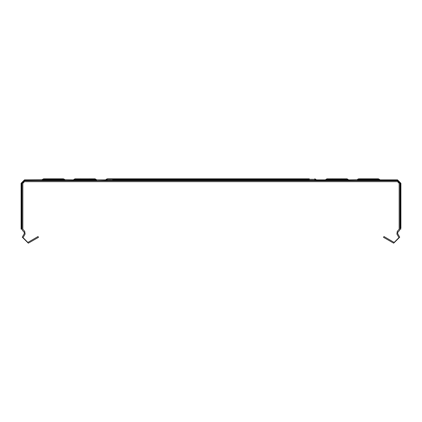 <?xml version="1.0" encoding="UTF-8"?>
<svg xmlns="http://www.w3.org/2000/svg" width="422" height="422" viewBox="0 0 422 422"><rect width="100%" height="100%" fill="white"/><g stroke="black" fill="none" stroke-linecap="round" stroke-linejoin="round"><path stroke-width="0.63" d="M341.424 179.709L346.895 179.709L341.424 179.709L346.895 179.709L341.424 179.709L346.895 179.709L341.424 179.709L346.895 179.709L341.424 179.709L346.895 179.709L341.424 179.709L346.895 179.709L341.424 179.709L346.895 179.709L341.424 179.709L346.895 179.709L341.424 179.709L346.895 179.709L341.424 179.709L346.895 179.709L341.424 179.709L346.895 179.709L341.424 179.709L346.895 179.709L341.424 179.709L346.895 179.709L341.424 179.709L346.895 179.709L341.424 179.709L346.895 179.709L341.424 179.709L346.895 179.709L341.424 179.709L346.895 179.709L341.424 179.709L346.895 179.709L341.424 179.709L346.895 179.709L341.424 179.709L346.895 179.709L341.424 179.709L346.895 179.709L341.424 179.709L346.895 179.709L341.424 179.709L346.895 179.709L341.424 179.709L346.895 179.709L341.424 179.709L346.895 179.709L341.424 179.709L346.895 179.709L341.424 179.709L346.895 179.709L341.424 179.709L346.895 179.709L341.424 179.709L346.895 179.709L347.913 180.183L346.895 179.709L347.913 180.183L346.895 179.709L347.913 180.183L346.895 179.709L347.913 180.183L346.895 179.709L347.913 180.183L346.895 179.709L347.913 180.183L346.895 179.709L347.913 180.183L346.895 179.709L347.913 180.183L346.895 179.709L347.913 180.183L346.895 179.709L347.913 180.183L346.895 179.709L347.913 180.183L346.895 179.709L347.913 180.183L346.895 179.709L347.913 180.183L346.895 179.709L347.913 180.183L346.895 179.709L347.913 180.183L346.895 179.709L347.913 180.183L346.895 179.709L347.913 180.183L346.895 179.709L347.913 180.183L346.895 179.709L347.913 180.183L346.895 179.709L347.913 180.183L346.895 179.709L347.913 180.183L346.895 179.709L347.913 180.183L346.895 179.709L347.913 180.183L346.895 179.709L347.913 180.183L346.895 179.709L347.913 180.183L346.895 179.709L347.913 180.183L346.895 179.709L347.913 180.183L346.895 179.709L347.913 180.183L346.895 179.709L347.913 180.183L346.895 179.709L347.913 180.183L346.895 179.709L347.913 180.183L346.895 179.709L347.913 180.183L346.895 179.709L347.913 180.183L346.895 179.709L347.913 180.183L346.895 179.709L347.913 180.183L346.895 179.709L347.913 180.183L346.895 179.709L347.913 180.183L346.895 179.709L347.913 180.183L346.895 179.709L347.913 180.183L346.895 179.709L347.913 180.183L346.895 179.709L347.913 180.183L346.895 179.709L347.913 180.183L346.895 179.709L327.129 179.709L325.42 180.764L325.42 179.883L326.934 178.833L346.884 178.822L348.604 179.883L348.604 180.764L325.42 180.764M332.599 179.709L326.296 179.999M356.922 180.764L358.631 179.709L378.402 179.709L364.107 179.709M372.927 179.709L378.402 179.709L372.927 179.709L378.402 179.709L372.927 179.709L378.402 179.709L372.927 179.709L378.402 179.709L372.927 179.709L378.402 179.709L372.927 179.709L378.402 179.709L372.927 179.709L378.402 179.709L372.927 179.709L378.402 179.709L372.927 179.709L378.402 179.709L372.927 179.709L378.402 179.709L372.927 179.709L378.402 179.709L372.927 179.709L378.402 179.709L372.927 179.709L378.402 179.709L372.927 179.709L378.402 179.709L372.927 179.709L378.402 179.709L372.927 179.709L378.402 179.709L372.927 179.709L378.402 179.709L372.927 179.709L378.402 179.709L372.927 179.709L378.402 179.709L372.927 179.709L378.402 179.709L372.927 179.709L378.402 179.709L372.927 179.709L378.402 179.709L372.927 179.709L378.402 179.709L372.927 179.709L378.402 179.709L372.927 179.709L378.402 179.709L372.927 179.709L378.402 179.709L372.927 179.709L378.402 179.709L372.927 179.709L378.402 179.709L372.927 179.709L378.402 179.709L372.927 179.709L378.402 179.709L372.927 179.709L378.402 179.709L372.927 179.709L378.402 179.709L372.927 179.709L378.402 179.709L372.927 179.709L378.402 179.709L372.927 179.709L378.402 179.709L372.927 179.709L378.402 179.709L372.927 179.709L378.402 179.709L372.927 179.709L378.402 179.709L372.927 179.709L378.402 179.709L372.927 179.709L378.402 179.709L372.927 179.709L378.402 179.709L372.927 179.709L378.402 179.709L379.415 180.183L378.402 179.709M332.599 179.524L327.277 179.524L326.264 179.999L326.111 179.303L327.134 178.822L332.599 178.822L332.599 179.524L341.424 179.524L341.424 178.822L346.889 178.822L347.913 179.303L347.765 179.999L346.747 179.524L327.277 179.524L326.111 180.183L347.913 180.183L348.604 180.764L348.266 180.605L348.604 180.764L348.266 180.605L348.604 180.764L348.266 180.605L348.604 180.764L348.266 180.605L348.604 180.764L348.266 180.605L348.604 180.764L348.266 180.605L348.604 180.764L348.266 180.605L348.604 180.764L348.266 180.605L348.604 180.764L348.266 180.605L348.604 180.764L348.266 180.605L348.604 180.764L348.266 180.605L348.604 180.764L348.266 180.605L348.604 180.764L348.266 180.605L348.604 180.764L348.266 180.605L348.604 180.764L348.266 180.605L348.604 180.764L348.266 180.605L348.604 180.764L348.266 180.605L348.604 180.764L348.266 180.605L348.604 180.764L348.266 180.605L348.604 180.764L348.266 180.605L348.604 180.764L348.266 180.605L348.604 180.764L348.266 180.605L348.604 180.764L348.266 180.605L348.604 180.764L348.266 180.605L348.604 180.764L348.266 180.605L348.604 180.764L348.266 180.605L348.604 180.764L348.266 180.605L348.604 180.764L348.266 180.605L348.604 180.764L348.266 180.605L348.604 180.764L348.266 180.605L348.604 180.764L348.266 180.605L348.604 180.764L348.266 180.605L348.604 180.764L348.266 180.605L348.604 180.764L348.266 180.605L348.604 180.764L348.266 180.605L348.604 180.764L348.266 180.605L348.604 180.764L348.266 180.605L348.604 180.764L348.266 180.605L348.604 180.764L348.266 180.605L348.604 180.764L348.266 180.605L348.604 180.764L348.266 180.605L348.604 180.764L348.266 180.605L348.604 180.764L348.266 180.605L348.604 180.764L348.266 180.605L348.604 180.764L348.266 180.605L348.604 180.764L348.266 180.605L348.604 180.764L348.266 180.605L348.604 180.764L348.266 180.605L348.604 180.764L348.266 180.605L348.604 180.764L348.266 180.605L348.604 180.764L348.266 180.605L348.604 180.764L348.266 180.605L348.604 180.764L348.266 180.605L348.604 180.764L348.266 180.605L348.604 180.764L348.266 180.605L348.604 180.764L348.266 180.605L348.604 180.764L348.266 180.605L348.604 180.764L348.266 180.605L348.266 179.725L347.818 179.725M378.613 179.725L379.768 179.725L379.415 179.303L357.613 179.303L358.631 178.822L378.402 178.822L380.106 179.883L379.061 179.883L397.498 179.883L397.498 180.764L24.502 180.764L21.981 183.285L21.981 229.135L21.1 229.135L21.1 183.285L21.981 183.285M348.604 179.883L358.415 179.725M309.289 179.709L112.711 179.709M75.105 179.709L74.087 180.183L75.105 179.709L80.576 179.709L75.105 179.709L80.576 179.709L75.105 179.709L80.576 179.709L75.105 179.709L80.576 179.709L75.105 179.709L74.087 180.183L75.105 179.709L74.087 180.183L75.105 179.709L74.087 180.183L75.105 179.709L74.087 180.183L75.105 179.709L74.087 180.183L75.105 179.709L74.087 180.183L75.105 179.709L74.087 180.183L75.105 179.709L74.087 180.183L75.105 179.709L74.087 180.183L75.105 179.709L74.087 180.183L75.105 179.709L74.087 180.183L75.105 179.709L74.087 180.183L75.105 179.709L74.087 180.183L75.105 179.709L74.087 180.183L75.105 179.709L74.087 180.183L75.105 179.709L74.087 180.183L75.105 179.709L74.087 180.183L75.105 179.709L74.087 180.183L75.105 179.709L74.087 180.183L75.105 179.709L74.087 180.183L75.105 179.709L74.087 180.183L75.105 179.709L74.087 180.183L75.105 179.709L74.087 180.183L75.105 179.709L74.087 180.183L75.105 179.709L74.087 180.183L75.105 179.709L74.087 180.183L75.105 179.709L74.087 180.183L75.105 179.709L74.087 180.183L75.105 179.709L74.087 180.183L75.105 179.709L74.087 180.183L75.105 179.709L74.087 180.183L75.105 179.709L74.087 180.183L75.105 179.709L74.087 180.183L75.105 179.709L74.087 180.183L75.105 179.709L74.087 180.183L75.105 179.709L74.087 180.183L75.105 179.709L74.087 180.183L75.105 179.709L74.087 180.183L75.105 179.709L74.087 180.183L75.105 179.709L74.087 180.183L75.105 179.709L74.087 180.183L75.105 179.709L74.087 180.183L75.105 179.709L94.871 179.709L89.401 179.709L94.871 179.709L89.401 179.709L94.871 179.709L89.401 179.709L94.871 179.709L89.401 179.709L94.871 179.709L89.401 179.709L94.871 179.709L89.401 179.709L94.871 179.709L89.401 179.709L94.871 179.709L89.401 179.709L94.871 179.709L89.401 179.709L94.871 179.709L89.401 179.709L94.871 179.709L89.401 179.709L94.871 179.709L89.401 179.709L94.871 179.709L89.401 179.709L94.871 179.709L89.401 179.709L94.871 179.709L89.401 179.709L94.871 179.709L89.401 179.709L94.871 179.709L89.401 179.709L94.871 179.709L89.401 179.709L94.871 179.709L89.401 179.709L94.871 179.709L89.401 179.709L94.871 179.709L89.401 179.709L94.871 179.709L89.401 179.709L94.871 179.709L89.401 179.709L94.871 179.709L89.401 179.709L94.871 179.709L89.401 179.709L94.871 179.709L89.401 179.709L94.871 179.709L89.401 179.709L94.871 179.709L89.401 179.709L94.871 179.709L89.401 179.709L94.871 179.709L89.401 179.709L94.871 179.709L89.401 179.709L94.871 179.709L89.401 179.709L94.871 179.709L89.401 179.709L94.871 179.709L89.401 179.709L94.871 179.709L89.401 179.709L94.871 179.709L89.401 179.709L94.871 179.709L89.401 179.709L94.871 179.709L89.401 179.709L94.871 179.709L89.401 179.709L94.871 179.709L89.401 179.709L94.871 179.709L89.401 179.709L94.871 179.709L89.401 179.709L94.871 179.709L89.401 179.709L94.871 179.709L89.401 179.709L94.871 179.709L89.401 179.709L94.871 179.709L89.401 179.709L94.871 179.709L89.401 179.709L94.871 179.709L89.401 179.709L94.871 179.709L89.401 179.709L94.871 179.709L96.58 180.764L105.954 180.5M74.182 179.725L73.734 179.725L73.734 180.605L73.396 180.764L74.087 180.183L95.889 180.183L94.871 179.709L89.401 179.709L95.704 179.999M57.893 179.709L43.598 179.709L63.369 179.709L57.893 179.709L63.369 179.709L57.893 179.709L63.369 179.709L57.893 179.709L63.369 179.709L57.893 179.709L63.369 179.709L57.893 179.709L63.369 179.709L57.893 179.709L63.369 179.709L57.893 179.709L63.369 179.709L57.893 179.709L63.369 179.709L57.893 179.709L63.369 179.709L57.893 179.709L63.369 179.709L57.893 179.709L63.369 179.709L57.893 179.709L63.369 179.709L57.893 179.709L63.369 179.709L57.893 179.709L63.369 179.709L57.893 179.709L63.369 179.709L57.893 179.709L63.369 179.709L57.893 179.709L63.369 179.709L57.893 179.709L63.369 179.709L57.893 179.709L63.369 179.709L57.893 179.709L63.369 179.709L57.893 179.709L63.369 179.709L57.893 179.709L63.369 179.709L57.893 179.709L63.369 179.709L57.893 179.709L63.369 179.709L57.893 179.709L63.369 179.709L57.893 179.709L63.369 179.709L57.893 179.709L63.369 179.709L57.893 179.709L63.369 179.709L57.893 179.709L63.369 179.709L57.893 179.709L63.369 179.709L57.893 179.709L63.369 179.709L57.893 179.709L63.369 179.709L57.893 179.709L63.369 179.709L57.893 179.709L63.369 179.709L57.893 179.709L63.369 179.709L57.893 179.709L63.369 179.709L57.893 179.709L63.369 179.709L57.893 179.709L63.369 179.709L57.893 179.709L63.369 179.709L57.893 179.709L63.369 179.709L57.893 179.709L63.369 179.709L57.893 179.709L63.369 179.709L64.387 180.183L42.585 180.183L43.598 179.709L49.073 179.709M117.121 180.764L117.121 178.822L107.235 178.822L112.711 178.822M106.576 179.883L96.58 179.883L96.58 180.5M309.289 178.822L117.121 178.822M315.424 179.883L325.42 179.883M94.723 179.524L95.736 179.999L95.889 179.303L94.866 178.822L89.401 178.822L89.401 179.524L80.576 179.524L80.576 178.822L75.116 178.822L73.396 179.883L73.396 180.764L96.58 180.764L96.242 180.605L96.58 180.764L96.242 180.605L96.58 180.764L96.242 180.605L96.58 180.764L96.242 180.605L96.58 180.764L96.242 180.605L96.58 180.764L96.242 180.605L96.58 180.764L96.242 180.605L96.58 180.764L96.242 180.605L96.58 180.764L96.242 180.605L96.58 180.764L96.242 180.605L96.58 180.764L96.242 180.605L96.58 180.764L96.242 180.605L96.58 180.764L96.242 180.605L96.58 180.764L96.242 180.605L96.58 180.764L96.242 180.605L96.58 180.764L96.242 180.605L96.58 180.764L96.242 180.605L96.58 180.764L96.242 180.605L96.58 180.764L96.242 180.605L96.58 180.764L96.242 180.605L96.58 180.764L96.242 180.605L96.58 180.764L96.242 180.605L96.58 180.764L96.242 180.605L96.58 180.764L96.242 180.605L96.58 180.764L96.242 180.605L96.58 180.764L96.242 180.605L96.58 180.764L96.242 180.605L96.58 180.764L96.242 180.605L96.58 180.764L96.242 180.605L96.58 180.764L96.242 180.605L96.58 180.764L96.242 180.605L96.58 180.764L96.242 180.605L96.58 180.764L96.242 180.605L96.58 180.764L96.242 180.605L96.58 180.764L96.242 180.605L96.58 180.764L96.242 180.605L96.58 180.764L96.242 180.605L96.58 180.764L96.242 180.605L96.58 180.764L96.242 180.605L96.58 180.764L96.242 180.605L96.58 180.764L96.242 180.605L96.58 180.764L96.242 180.605L96.58 180.764L96.242 180.605L96.58 180.764L96.242 180.605L96.58 180.764L96.242 180.605L96.58 180.764L96.242 180.605L96.58 180.764L96.242 180.605L96.58 180.764L96.242 180.605L96.58 180.764L96.242 180.605L96.58 180.764L96.242 180.605L96.58 180.764L96.242 180.605L96.58 180.764L96.242 180.605L96.58 180.764L96.242 180.605L96.242 179.725L95.066 178.833L75.111 178.822L74.087 179.303L74.235 179.999L75.253 179.524L94.723 179.524L95.889 180.183M63.585 179.725L73.396 179.883M21.1 183.285L24.502 179.883L43.387 179.725M42.232 179.725L43.598 178.822L63.369 178.822L65.078 179.883L64.387 179.303L42.585 179.303L41.894 179.883M397.498 179.883L400.9 183.285L400.9 228.291M21.1 228.291L21.1 229.135M400.9 197.148L400.9 188.012L400.9 197.148M21.1 188.323L21.1 197.459L21.1 188.323M400.9 186.751L400.9 188.012M400.9 199.036L400.9 198.72L400.9 199.036M21.1 198.72L21.1 197.459M21.1 186.434L21.1 186.751L21.1 186.434M400.9 216.048L400.9 206.912L400.9 216.048M21.1 207.228L21.1 216.365L21.1 207.228M400.9 205.651L400.9 206.912M400.9 217.937L400.9 217.625L400.9 217.937M21.1 217.625L21.1 216.365M21.1 205.335L21.1 205.651L21.1 205.335M400.9 229.135L400.019 229.135L400.019 183.285L397.498 180.764M357.613 180.183L358.631 179.709L357.613 180.183L358.631 179.709L357.613 180.183L358.631 179.709L357.613 180.183L358.631 179.709L357.613 180.183L358.631 179.709L357.613 180.183L358.631 179.709L357.613 180.183L358.631 179.709L357.613 180.183L358.631 179.709L357.613 180.183L358.631 179.709L357.613 180.183L358.631 179.709L357.613 180.183L358.631 179.709L357.613 180.183L358.631 179.709L357.613 180.183L358.631 179.709L357.613 180.183L358.631 179.709L357.613 180.183L358.631 179.709L357.613 180.183L358.631 179.709L357.613 180.183L358.631 179.709L357.613 180.183L358.631 179.709L357.613 180.183L358.631 179.709L357.613 180.183L358.631 179.709L357.613 180.183L358.631 179.709L357.613 180.183L358.631 179.709L357.613 180.183L358.631 179.709L357.613 180.183L358.631 179.709L357.613 180.183L358.631 179.709L357.613 180.183L358.631 179.709L357.613 180.183L358.631 179.709L357.613 180.183L358.631 179.709L357.613 180.183L358.631 179.709L357.613 180.183L358.631 179.709L357.613 180.183L358.631 179.709L357.613 180.183L358.631 179.709L357.613 180.183L358.631 179.709L357.613 180.183L358.631 179.709L357.613 180.183L358.631 179.709L357.613 180.183L358.631 179.709L357.613 180.183L358.631 179.709L357.613 180.183L358.631 179.709L357.613 180.183L358.631 179.709L357.613 180.183L358.631 179.709L357.613 180.183L358.631 179.709L357.613 180.183L358.631 179.709L357.613 180.183L358.631 179.709L357.613 180.183L358.631 179.709L357.613 180.183L358.631 179.709L357.613 180.183L358.631 179.709L357.613 180.183L358.631 179.709L357.613 180.183L358.631 179.709L357.613 180.183L358.631 179.709L357.613 180.183L358.631 179.709L357.613 180.183L358.631 179.709L357.613 180.183L358.631 179.709L357.613 180.183L358.631 179.709L357.613 180.183L358.631 179.709L357.613 180.183L358.631 179.709L357.613 180.183L358.631 179.709L357.613 180.183L358.631 179.709L357.613 180.183L358.631 179.709L357.613 180.183L358.631 179.709L357.613 180.183L358.631 179.709L357.613 180.183L358.631 179.709L357.613 180.183L358.631 179.709L357.613 180.183L358.631 179.709L357.613 180.183L358.631 179.709L357.613 180.183L358.631 179.709L357.613 180.183L358.631 179.709L357.613 180.183L358.631 179.709L357.613 180.183L358.631 179.709L357.613 180.183L358.631 179.709L357.613 180.183L379.415 180.183L379.768 180.605L357.26 180.605M347.728 179.999L346.895 179.709L347.913 180.183M304.879 180.764L316.131 180.605L314.765 179.709L315.783 180.183L304.879 180.183L304.879 178.822M105.869 180.605L304.879 180.605L304.879 180.183L106.217 180.183L107.235 179.709L105.542 180.764M65.078 180.764L42.232 180.605L43.598 179.709M314.765 178.822L315.783 179.303L106.217 179.303L107.235 178.822M107.024 179.725L105.526 179.883M315.783 179.303L316.131 179.725L314.976 179.725M24.502 179.883L24.502 180.764M400.9 183.285L400.019 183.285M327.129 179.709L326.111 180.183L327.129 179.709M380.106 180.764L379.768 180.605L380.106 180.764M357.613 179.303L358.631 178.822L357.613 179.303M379.768 179.725L380.106 179.883M73.734 180.605L73.396 180.764M64.74 180.605L63.369 179.709L64.387 180.183M41.894 180.764L42.232 180.605L41.894 180.764M96.58 179.883L95.889 179.303M63.369 178.822L64.387 179.303L63.369 178.822M21.981 229.135L22.572 230.565L24.117 232.105L24.318 233.63L22.282 237.153L28.306 243.177L38.486 237.301L38.043 236.536L27.863 242.418L23.046 237.597L25.083 234.068L24.74 231.483L22.862 229.135L22.862 183.285L24.502 181.645L397.498 181.645L399.138 183.285L399.138 229.135L397.26 231.483L396.917 234.068L398.954 237.597L394.137 242.418L383.957 236.536L383.514 237.301L393.694 243.177L399.718 237.153L397.682 233.63L397.883 232.105L399.428 230.565L400.019 229.135M400.9 197.459L400.9 198.72M21.1 188.012L21.1 186.751M400.9 216.365L400.9 217.625M21.1 206.912L21.1 205.651M327.129 178.822L327.272 179.524M326.111 179.303L325.758 180.605M346.895 178.822L346.752 179.524M94.871 178.822L94.728 179.524M75.105 178.822L75.248 179.524M316.046 180.5L325.42 180.5M348.604 180.5L357.35 180.5M379.679 180.5L397.498 180.5L400.283 183.285L400.283 229.135M21.717 229.135L21.717 183.285L24.502 180.5L42.321 180.5M64.65 180.5L73.396 180.5M347.913 179.303L348.266 179.725M315.783 180.183L314.765 179.709M106.217 180.183L107.235 179.709M106.217 179.303L105.869 179.725M316.131 179.725L316.474 179.883M74.087 179.303L73.734 179.725"/></g></svg>
